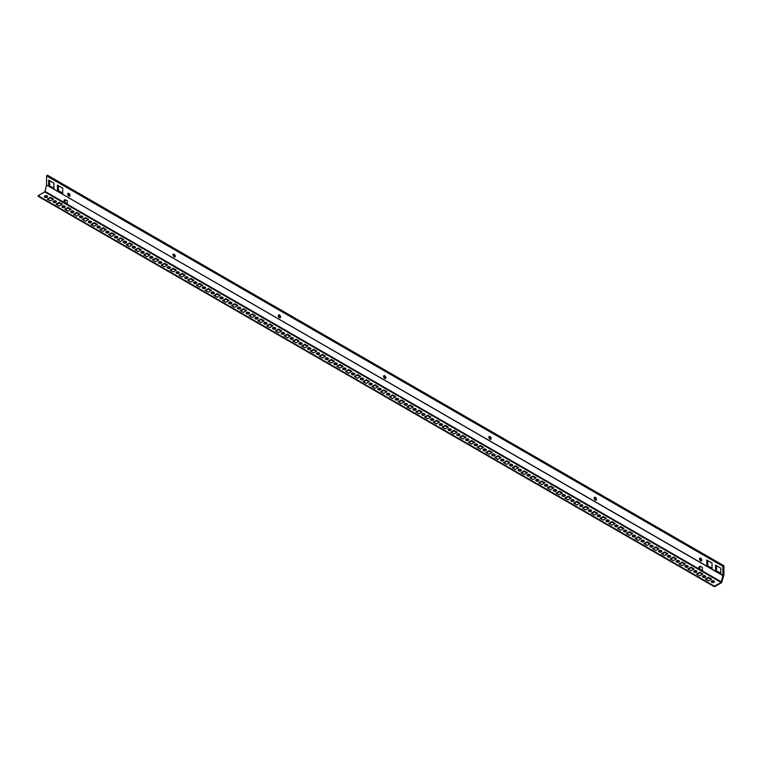 <?xml version="1.0" encoding="UTF-8"?>
<svg xmlns="http://www.w3.org/2000/svg" width="762" height="762" viewBox="0 0 762 762"><rect width="100%" height="100%" fill="white"/><g stroke="black" fill="none" stroke-linecap="round" stroke-linejoin="round"><path stroke-width="1.14" d="M47.53 196.891A1.61 0.933 0 0 0 45.996 196.244A1.61 0.933 0 0 0 44.463 196.891M44.853 197.272A1.61 0.933 0 0 0 46.615 197.472A1.61 0.933 0 0 0 47.606 196.606A1.61 0.933 0 0 0 45.996 195.682A1.61 0.933 0 0 0 44.387 196.606A1.61 0.933 0 0 0 44.853 197.272M702.869 574.024L699.707 572.205L696.554 574.024L699.707 575.853L702.869 574.024M694.096 568.957L690.934 567.138L687.772 568.957L690.934 570.786L694.096 568.957M685.314 563.899L682.161 562.07L678.999 563.899L682.161 565.718L685.314 563.899M676.542 558.832L673.389 557.003L670.227 558.832L673.389 560.651L676.542 558.832M667.769 553.764L664.607 551.936L661.454 553.764L664.607 555.584L667.769 553.764M658.997 548.697L655.834 546.878L652.682 548.697L655.834 550.516L658.997 548.697M650.224 543.63L647.062 541.811L643.9 543.63L647.062 545.459L650.224 543.63M641.442 538.563L638.289 536.743L635.127 538.563L638.289 540.391L641.442 538.563M632.67 533.495L629.517 531.676L626.354 533.495L629.517 535.324L632.67 533.495M623.897 528.437L620.735 526.609L617.582 528.437L620.735 530.257L623.897 528.437M615.125 523.37L611.962 521.541L608.8 523.37L611.962 525.189L615.125 523.37M606.342 518.303L603.19 516.474L600.027 518.303L603.19 520.122L606.342 518.303M597.57 513.236L594.417 511.407L591.255 513.236L594.417 515.055L597.57 513.236M588.797 508.168L585.635 506.349L582.482 508.168L585.635 509.997L588.797 508.168M580.025 503.101L576.863 501.282L573.71 503.101L576.863 504.93L580.025 503.101M571.252 498.034L568.09 496.214L564.928 498.034L568.09 499.862L571.252 498.034M562.47 492.966L559.318 491.147L556.155 492.966L559.318 494.795L562.47 492.966M553.698 487.909L550.535 486.08L547.383 487.909L550.535 489.728L553.698 487.909M544.925 482.841L541.763 481.012L538.61 482.841L541.763 484.661L544.925 482.841M536.153 477.774L532.99 475.945L529.828 477.774L532.99 479.593L536.153 477.774M527.371 472.707L524.218 470.887L521.056 472.707L524.218 474.536L527.371 472.707M518.598 467.639L515.445 465.82L512.283 467.639L515.445 469.468L518.598 467.639M509.826 462.572L506.663 460.753L503.511 462.572L506.663 464.401L509.826 462.572M501.053 457.505L497.891 455.686L494.738 457.505L497.891 459.334L501.053 457.505M492.281 452.447L489.118 450.618L485.956 452.447L489.118 454.266L492.281 452.447M483.499 447.38L480.346 445.551L477.183 447.38L480.346 449.199L483.499 447.38M474.726 442.312L471.564 440.484L468.411 442.312L471.564 444.132L474.726 442.312M465.953 437.245L462.791 435.426L459.638 437.245L462.791 439.064L465.953 437.245M457.181 432.178L454.019 430.359L450.856 432.178L454.019 434.007L457.181 432.178M448.399 427.111L445.246 425.291L442.084 427.111L445.246 428.939L448.399 427.111M439.626 422.043L436.474 420.224L433.311 422.043L436.474 423.872L439.626 422.043M430.854 416.985L427.692 415.157L424.539 416.985L427.692 418.805L430.854 416.985M422.081 411.918L418.919 410.089L415.757 411.918L418.919 413.737L422.081 411.918M413.309 406.851L410.147 405.022L406.984 406.851L410.147 408.67L413.309 406.851M404.527 401.784L401.374 399.955L398.212 401.784L401.374 403.603L404.527 401.784M395.754 396.716L392.592 394.897L389.439 396.716L392.592 398.545L395.754 396.716M386.982 391.649L383.819 389.83L380.667 391.649L383.819 393.478L386.982 391.649M378.209 386.582L375.047 384.762L371.885 386.582L375.047 388.41L378.209 386.582M369.427 381.514L366.274 379.695L363.112 381.514L366.274 383.343L369.427 381.514M360.655 376.457L357.502 374.628L354.34 376.457L357.502 378.276L360.655 376.457M351.882 371.389L348.72 369.56L345.567 371.389L348.72 373.209L351.882 371.389M343.11 366.322L339.947 364.493L336.785 366.322L339.947 368.141L343.11 366.322M334.337 361.255L331.175 359.435L328.012 361.255L331.175 363.083L334.337 361.255M325.555 356.187L322.402 354.368L319.24 356.187L322.402 358.016L325.555 356.187M316.782 351.12L313.62 349.301L310.467 351.12L313.62 352.949L316.782 351.12M308.01 346.053L304.848 344.233L301.695 346.053L304.848 347.882L308.01 346.053M299.237 340.995L296.075 339.166L292.913 340.995L296.075 342.814L299.237 340.995M290.455 335.928L287.303 334.099L284.14 335.928L287.303 337.747L290.455 335.928M281.683 330.86L278.53 329.032L275.368 330.86L278.53 332.68L281.683 330.86M272.91 325.793L269.748 323.974L266.595 325.793L269.748 327.612L272.91 325.793M264.138 320.726L260.975 318.907L257.813 320.726L260.975 322.555L264.138 320.726M255.365 315.659L252.203 313.839L249.041 315.659L252.203 317.487L255.365 315.659M246.583 310.591L243.43 308.772L240.268 310.591L243.43 312.42L246.583 310.591M237.811 305.533L234.648 303.705L231.496 305.533L234.648 307.353L237.811 305.533M229.038 300.466L225.876 298.637L222.723 300.466L225.876 302.285L229.038 300.466M220.266 295.399L217.103 293.57L213.941 295.399L217.103 297.218L220.266 295.399M211.484 290.332L208.331 288.503L205.168 290.332L208.331 292.151L211.484 290.332M202.711 285.264L199.558 283.445L196.396 285.264L199.558 287.093L202.711 285.264M193.939 280.197L190.776 278.378L187.623 280.197L190.776 282.026L193.939 280.197M185.166 275.13L182.004 273.31L178.841 275.13L182.004 276.958L185.166 275.13M176.384 270.062L173.231 268.243L170.069 270.062L173.231 271.891L176.384 270.062M167.611 265.005L164.459 263.176L161.296 265.005L164.459 266.824L167.611 265.005M158.839 259.937L155.677 258.108L152.524 259.937L155.677 261.757L158.839 259.937M150.066 254.87L146.904 253.041L143.751 254.87L146.904 256.689L150.066 254.87M141.294 249.803L138.132 247.983L134.969 249.803L138.132 251.631L141.294 249.803M132.512 244.735L129.359 242.916L126.197 244.735L129.359 246.564L132.512 244.735M123.739 239.668L120.587 237.849L117.424 239.668L120.587 241.497L123.739 239.668M114.967 234.601L111.804 232.781L108.652 234.601L111.804 236.43L114.967 234.601M106.194 229.543L103.032 227.714L99.87 229.543L103.032 231.362L106.194 229.543M97.412 224.476L94.259 222.647L91.097 224.476L94.259 226.295L97.412 224.476M88.64 219.408L85.487 217.58L82.325 219.408L85.487 221.228L88.64 219.408M79.867 214.341L76.705 212.522L73.552 214.341L76.705 216.16L79.867 214.341M71.095 209.274L67.932 207.455L64.78 209.274L67.932 211.103L71.095 209.274M62.322 204.206L59.16 202.387L55.997 204.206L59.16 206.035L62.322 204.206M53.54 199.139L50.387 197.32L47.225 199.139L50.387 200.968L53.54 199.139M711.641 579.091L708.489 577.272L705.326 579.091L708.489 580.92L711.641 579.091M702.955 577.215A1.61 0.933 0 0 0 704.717 577.425A1.61 0.933 0 0 0 705.707 576.558A1.61 0.933 0 0 0 704.098 575.624A1.61 0.933 0 0 0 702.488 576.558A1.61 0.933 0 0 0 702.955 577.215M711.727 582.282A1.61 0.933 0 0 0 713.489 582.482A1.61 0.933 0 0 0 714.489 581.625A1.61 0.933 0 0 0 712.87 580.692A1.61 0.933 0 0 0 711.26 581.625A1.61 0.933 0 0 0 711.727 582.282M38.1 195.701L44.71 191.881L721.062 582.368L714.451 586.188L38.1 195.701L38.1 196.263L714.451 586.75L721.681 582.578L723.9 574.9L723.9 565.737L722.909 566.309L722.909 575.472L46.558 184.985L722.89 575.605L721.062 582.368M694.182 572.157A1.61 0.933 0 0 0 695.944 572.357A1.61 0.933 0 0 0 696.935 571.49A1.61 0.933 0 0 0 695.325 570.567A1.61 0.933 0 0 0 693.706 571.49A1.61 0.933 0 0 0 694.182 572.157M685.409 567.09A1.61 0.933 0 0 0 687.162 567.29A1.61 0.933 0 0 0 688.162 566.433A1.61 0.933 0 0 0 686.543 565.499A1.61 0.933 0 0 0 684.933 566.433A1.61 0.933 0 0 0 685.409 567.09M676.627 562.023A1.61 0.933 0 0 0 678.39 562.223A1.61 0.933 0 0 0 679.39 561.365A1.61 0.933 0 0 0 677.77 560.432A1.61 0.933 0 0 0 676.161 561.365A1.61 0.933 0 0 0 676.627 562.023M667.855 556.955A1.61 0.933 0 0 0 669.617 557.155A1.61 0.933 0 0 0 670.608 556.298A1.61 0.933 0 0 0 668.998 555.365A1.61 0.933 0 0 0 667.388 556.298A1.61 0.933 0 0 0 667.855 556.955M659.082 551.888A1.61 0.933 0 0 0 660.844 552.088A1.61 0.933 0 0 0 661.835 551.231A1.61 0.933 0 0 0 660.225 550.297A1.61 0.933 0 0 0 658.606 551.231A1.61 0.933 0 0 0 659.082 551.888M650.31 546.821A1.61 0.933 0 0 0 652.062 547.021A1.61 0.933 0 0 0 653.063 546.163A1.61 0.933 0 0 0 651.453 545.23A1.61 0.933 0 0 0 649.834 546.163A1.61 0.933 0 0 0 650.31 546.821M641.537 541.753A1.61 0.933 0 0 0 643.29 541.963A1.61 0.933 0 0 0 644.29 541.096A1.61 0.933 0 0 0 642.671 540.163A1.61 0.933 0 0 0 641.061 541.096A1.61 0.933 0 0 0 641.537 541.753M632.755 536.686A1.61 0.933 0 0 0 634.517 536.896A1.61 0.933 0 0 0 635.508 536.029A1.61 0.933 0 0 0 633.898 535.105A1.61 0.933 0 0 0 632.289 536.029A1.61 0.933 0 0 0 632.755 536.686M623.983 531.628A1.61 0.933 0 0 0 625.745 531.828A1.61 0.933 0 0 0 626.735 530.962A1.61 0.933 0 0 0 625.126 530.038A1.61 0.933 0 0 0 623.516 530.962A1.61 0.933 0 0 0 623.983 531.628M615.21 526.561A1.61 0.933 0 0 0 616.963 526.761A1.61 0.933 0 0 0 617.963 525.904A1.61 0.933 0 0 0 616.353 524.97A1.61 0.933 0 0 0 614.734 525.904A1.61 0.933 0 0 0 615.21 526.561M606.438 521.494A1.61 0.933 0 0 0 608.19 521.694A1.61 0.933 0 0 0 609.19 520.837A1.61 0.933 0 0 0 607.571 519.903A1.61 0.933 0 0 0 605.961 520.837A1.61 0.933 0 0 0 606.438 521.494M597.656 516.426A1.61 0.933 0 0 0 599.418 516.626A1.61 0.933 0 0 0 600.418 515.769A1.61 0.933 0 0 0 598.799 514.836A1.61 0.933 0 0 0 597.189 515.769A1.61 0.933 0 0 0 597.656 516.426M588.883 511.359A1.61 0.933 0 0 0 590.645 511.559A1.61 0.933 0 0 0 591.636 510.702A1.61 0.933 0 0 0 590.026 509.768A1.61 0.933 0 0 0 588.416 510.702A1.61 0.933 0 0 0 588.883 511.359M580.111 506.292A1.61 0.933 0 0 0 581.873 506.492A1.61 0.933 0 0 0 582.863 505.635A1.61 0.933 0 0 0 581.254 504.701A1.61 0.933 0 0 0 579.634 505.635A1.61 0.933 0 0 0 580.111 506.292M571.338 501.225A1.61 0.933 0 0 0 573.091 501.434A1.61 0.933 0 0 0 574.091 500.567A1.61 0.933 0 0 0 572.481 499.643A1.61 0.933 0 0 0 570.862 500.567A1.61 0.933 0 0 0 571.338 501.225M562.566 496.167A1.61 0.933 0 0 0 564.318 496.367A1.61 0.933 0 0 0 565.318 495.5A1.61 0.933 0 0 0 563.699 494.576A1.61 0.933 0 0 0 562.089 495.5A1.61 0.933 0 0 0 562.566 496.167M553.784 491.099A1.61 0.933 0 0 0 555.546 491.299A1.61 0.933 0 0 0 556.536 490.442A1.61 0.933 0 0 0 554.927 489.509A1.61 0.933 0 0 0 553.317 490.442A1.61 0.933 0 0 0 553.784 491.099M545.011 486.032A1.61 0.933 0 0 0 546.773 486.232A1.61 0.933 0 0 0 547.764 485.375A1.61 0.933 0 0 0 546.154 484.442A1.61 0.933 0 0 0 544.544 485.375A1.61 0.933 0 0 0 545.011 486.032M536.238 480.965A1.61 0.933 0 0 0 537.991 481.165A1.61 0.933 0 0 0 538.991 480.308A1.61 0.933 0 0 0 537.381 479.374A1.61 0.933 0 0 0 535.762 480.308A1.61 0.933 0 0 0 536.238 480.965M527.466 475.898A1.61 0.933 0 0 0 529.219 476.098A1.61 0.933 0 0 0 530.219 475.24A1.61 0.933 0 0 0 528.599 474.307A1.61 0.933 0 0 0 526.99 475.24A1.61 0.933 0 0 0 527.466 475.898M518.684 470.83A1.61 0.933 0 0 0 520.446 471.03A1.61 0.933 0 0 0 521.446 470.173A1.61 0.933 0 0 0 519.827 469.24A1.61 0.933 0 0 0 518.217 470.173A1.61 0.933 0 0 0 518.684 470.83M509.911 465.763A1.61 0.933 0 0 0 511.673 465.973A1.61 0.933 0 0 0 512.664 465.106A1.61 0.933 0 0 0 511.054 464.172A1.61 0.933 0 0 0 509.445 465.106A1.61 0.933 0 0 0 509.911 465.763M501.139 460.705A1.61 0.933 0 0 0 502.901 460.905A1.61 0.933 0 0 0 503.892 460.038A1.61 0.933 0 0 0 502.282 459.115A1.61 0.933 0 0 0 500.663 460.038A1.61 0.933 0 0 0 501.139 460.705M492.366 455.638A1.61 0.933 0 0 0 494.119 455.838A1.61 0.933 0 0 0 495.119 454.981A1.61 0.933 0 0 0 493.509 454.047A1.61 0.933 0 0 0 491.89 454.981A1.61 0.933 0 0 0 492.366 455.638M483.594 450.571A1.61 0.933 0 0 0 485.346 450.771A1.61 0.933 0 0 0 486.347 449.913A1.61 0.933 0 0 0 484.727 448.98A1.61 0.933 0 0 0 483.118 449.913A1.61 0.933 0 0 0 483.594 450.571M474.812 445.503A1.61 0.933 0 0 0 476.574 445.703A1.61 0.933 0 0 0 477.564 444.846A1.61 0.933 0 0 0 475.955 443.913A1.61 0.933 0 0 0 474.345 444.846A1.61 0.933 0 0 0 474.812 445.503M466.039 440.436A1.61 0.933 0 0 0 467.801 440.636A1.61 0.933 0 0 0 468.792 439.779A1.61 0.933 0 0 0 467.182 438.845A1.61 0.933 0 0 0 465.563 439.779A1.61 0.933 0 0 0 466.039 440.436M457.267 435.369A1.61 0.933 0 0 0 459.019 435.569A1.61 0.933 0 0 0 460.019 434.711A1.61 0.933 0 0 0 458.41 433.778A1.61 0.933 0 0 0 456.79 434.711A1.61 0.933 0 0 0 457.267 435.369M448.494 430.301A1.61 0.933 0 0 0 450.247 430.511A1.61 0.933 0 0 0 451.247 429.644A1.61 0.933 0 0 0 449.628 428.711A1.61 0.933 0 0 0 448.018 429.644A1.61 0.933 0 0 0 448.494 430.301M439.712 425.234A1.61 0.933 0 0 0 441.474 425.444A1.61 0.933 0 0 0 442.474 424.577A1.61 0.933 0 0 0 440.855 423.653A1.61 0.933 0 0 0 439.245 424.577A1.61 0.933 0 0 0 439.712 425.234M430.94 420.176A1.61 0.933 0 0 0 432.702 420.376A1.61 0.933 0 0 0 433.692 419.51A1.61 0.933 0 0 0 432.083 418.586A1.61 0.933 0 0 0 430.473 419.51A1.61 0.933 0 0 0 430.94 420.176M422.167 415.109A1.61 0.933 0 0 0 423.929 415.309A1.61 0.933 0 0 0 424.92 414.452A1.61 0.933 0 0 0 423.31 413.518A1.61 0.933 0 0 0 421.691 414.452A1.61 0.933 0 0 0 422.167 415.109M413.395 410.042A1.61 0.933 0 0 0 415.147 410.242A1.61 0.933 0 0 0 416.147 409.385A1.61 0.933 0 0 0 414.538 408.451A1.61 0.933 0 0 0 412.918 409.385A1.61 0.933 0 0 0 413.395 410.042M404.622 404.974A1.61 0.933 0 0 0 406.375 405.174A1.61 0.933 0 0 0 407.375 404.317A1.61 0.933 0 0 0 405.755 403.384A1.61 0.933 0 0 0 404.146 404.317A1.61 0.933 0 0 0 404.622 404.974M395.84 399.907A1.61 0.933 0 0 0 397.602 400.107A1.61 0.933 0 0 0 398.593 399.25A1.61 0.933 0 0 0 396.983 398.316A1.61 0.933 0 0 0 395.373 399.25A1.61 0.933 0 0 0 395.84 399.907M387.067 394.84A1.61 0.933 0 0 0 388.83 395.04A1.61 0.933 0 0 0 389.82 394.183A1.61 0.933 0 0 0 388.21 393.249A1.61 0.933 0 0 0 386.591 394.183A1.61 0.933 0 0 0 387.067 394.84M378.295 389.773A1.61 0.933 0 0 0 380.048 389.982A1.61 0.933 0 0 0 381.048 389.115A1.61 0.933 0 0 0 379.438 388.191A1.61 0.933 0 0 0 377.819 389.115A1.61 0.933 0 0 0 378.295 389.773M369.522 384.715A1.61 0.933 0 0 0 371.275 384.915A1.61 0.933 0 0 0 372.275 384.048A1.61 0.933 0 0 0 370.656 383.124A1.61 0.933 0 0 0 369.046 384.048A1.61 0.933 0 0 0 369.522 384.715M360.74 379.647A1.61 0.933 0 0 0 362.502 379.847A1.61 0.933 0 0 0 363.503 378.99A1.61 0.933 0 0 0 361.883 378.057A1.61 0.933 0 0 0 360.274 378.99A1.61 0.933 0 0 0 360.74 379.647M351.968 374.58A1.61 0.933 0 0 0 353.73 374.78A1.61 0.933 0 0 0 354.721 373.923A1.61 0.933 0 0 0 353.111 372.989A1.61 0.933 0 0 0 351.501 373.923A1.61 0.933 0 0 0 351.968 374.58M343.195 369.513A1.61 0.933 0 0 0 344.957 369.713A1.61 0.933 0 0 0 345.948 368.856A1.61 0.933 0 0 0 344.338 367.922A1.61 0.933 0 0 0 342.719 368.856A1.61 0.933 0 0 0 343.195 369.513M334.423 364.446A1.61 0.933 0 0 0 336.175 364.646A1.61 0.933 0 0 0 337.175 363.788A1.61 0.933 0 0 0 335.556 362.855A1.61 0.933 0 0 0 333.947 363.788A1.61 0.933 0 0 0 334.423 364.446M325.65 359.378A1.61 0.933 0 0 0 327.403 359.578A1.61 0.933 0 0 0 328.403 358.721A1.61 0.933 0 0 0 326.784 357.788A1.61 0.933 0 0 0 325.174 358.721A1.61 0.933 0 0 0 325.65 359.378M316.868 354.311A1.61 0.933 0 0 0 318.63 354.52A1.61 0.933 0 0 0 319.621 353.654A1.61 0.933 0 0 0 318.011 352.72A1.61 0.933 0 0 0 316.401 353.654A1.61 0.933 0 0 0 316.868 354.311M308.096 349.253A1.61 0.933 0 0 0 309.858 349.453A1.61 0.933 0 0 0 310.848 348.586A1.61 0.933 0 0 0 309.239 347.663A1.61 0.933 0 0 0 307.619 348.586A1.61 0.933 0 0 0 308.096 349.253M299.323 344.186A1.61 0.933 0 0 0 301.076 344.386A1.61 0.933 0 0 0 302.076 343.529A1.61 0.933 0 0 0 300.466 342.595A1.61 0.933 0 0 0 298.847 343.529A1.61 0.933 0 0 0 299.323 344.186M290.551 339.119A1.61 0.933 0 0 0 292.303 339.319A1.61 0.933 0 0 0 293.303 338.461A1.61 0.933 0 0 0 291.684 337.528A1.61 0.933 0 0 0 290.074 338.461A1.61 0.933 0 0 0 290.551 339.119M281.769 334.051A1.61 0.933 0 0 0 283.531 334.251A1.61 0.933 0 0 0 284.531 333.394A1.61 0.933 0 0 0 282.912 332.461A1.61 0.933 0 0 0 281.302 333.394A1.61 0.933 0 0 0 281.769 334.051M272.996 328.984A1.61 0.933 0 0 0 274.758 329.184A1.61 0.933 0 0 0 275.749 328.327A1.61 0.933 0 0 0 274.139 327.393A1.61 0.933 0 0 0 272.529 328.327A1.61 0.933 0 0 0 272.996 328.984M264.224 323.917A1.61 0.933 0 0 0 265.986 324.117A1.61 0.933 0 0 0 266.976 323.259A1.61 0.933 0 0 0 265.367 322.326A1.61 0.933 0 0 0 263.747 323.259A1.61 0.933 0 0 0 264.224 323.917M255.451 318.849A1.61 0.933 0 0 0 257.204 319.059A1.61 0.933 0 0 0 258.204 318.192A1.61 0.933 0 0 0 256.584 317.259A1.61 0.933 0 0 0 254.975 318.192A1.61 0.933 0 0 0 255.451 318.849M246.669 313.782A1.61 0.933 0 0 0 248.431 313.992A1.61 0.933 0 0 0 249.431 313.125A1.61 0.933 0 0 0 247.812 312.201A1.61 0.933 0 0 0 246.202 313.125A1.61 0.933 0 0 0 246.669 313.782M237.896 308.724A1.61 0.933 0 0 0 239.659 308.924A1.61 0.933 0 0 0 240.649 308.058A1.61 0.933 0 0 0 239.039 307.134A1.61 0.933 0 0 0 237.43 308.058A1.61 0.933 0 0 0 237.896 308.724M229.124 303.657A1.61 0.933 0 0 0 230.886 303.857A1.61 0.933 0 0 0 231.877 303A1.61 0.933 0 0 0 230.267 302.066A1.61 0.933 0 0 0 228.648 303A1.61 0.933 0 0 0 229.124 303.657M220.351 298.59A1.61 0.933 0 0 0 222.104 298.79A1.61 0.933 0 0 0 223.104 297.932A1.61 0.933 0 0 0 221.494 296.999A1.61 0.933 0 0 0 219.875 297.932A1.61 0.933 0 0 0 220.351 298.59M211.579 293.522A1.61 0.933 0 0 0 213.331 293.722A1.61 0.933 0 0 0 214.332 292.865A1.61 0.933 0 0 0 212.712 291.932A1.61 0.933 0 0 0 211.103 292.865A1.61 0.933 0 0 0 211.579 293.522M202.797 288.455A1.61 0.933 0 0 0 204.559 288.655A1.61 0.933 0 0 0 205.559 287.798A1.61 0.933 0 0 0 203.94 286.864A1.61 0.933 0 0 0 202.33 287.798A1.61 0.933 0 0 0 202.797 288.455M194.024 283.388A1.61 0.933 0 0 0 195.786 283.588A1.61 0.933 0 0 0 196.777 282.731A1.61 0.933 0 0 0 195.167 281.797A1.61 0.933 0 0 0 193.558 282.731A1.61 0.933 0 0 0 194.024 283.388M185.252 278.32A1.61 0.933 0 0 0 187.014 278.53A1.61 0.933 0 0 0 188.004 277.663A1.61 0.933 0 0 0 186.395 276.739A1.61 0.933 0 0 0 184.775 277.663A1.61 0.933 0 0 0 185.252 278.32M176.479 273.263A1.61 0.933 0 0 0 178.232 273.463A1.61 0.933 0 0 0 179.232 272.596A1.61 0.933 0 0 0 177.613 271.672A1.61 0.933 0 0 0 176.003 272.596A1.61 0.933 0 0 0 176.479 273.263M167.697 268.195A1.61 0.933 0 0 0 169.459 268.395A1.61 0.933 0 0 0 170.459 267.538A1.61 0.933 0 0 0 168.84 266.605A1.61 0.933 0 0 0 167.23 267.538A1.61 0.933 0 0 0 167.697 268.195M158.925 263.128A1.61 0.933 0 0 0 160.687 263.328A1.61 0.933 0 0 0 161.677 262.471A1.61 0.933 0 0 0 160.068 261.537A1.61 0.933 0 0 0 158.458 262.471A1.61 0.933 0 0 0 158.925 263.128M150.152 258.061A1.61 0.933 0 0 0 151.914 258.261A1.61 0.933 0 0 0 152.905 257.404A1.61 0.933 0 0 0 151.295 256.47A1.61 0.933 0 0 0 149.676 257.404A1.61 0.933 0 0 0 150.152 258.061M141.38 252.994A1.61 0.933 0 0 0 143.132 253.194A1.61 0.933 0 0 0 144.132 252.336A1.61 0.933 0 0 0 142.523 251.403A1.61 0.933 0 0 0 140.903 252.336A1.61 0.933 0 0 0 141.38 252.994M132.607 247.926A1.61 0.933 0 0 0 134.36 248.126A1.61 0.933 0 0 0 135.36 247.269A1.61 0.933 0 0 0 133.741 246.336A1.61 0.933 0 0 0 132.131 247.269A1.61 0.933 0 0 0 132.607 247.926M123.825 242.859A1.61 0.933 0 0 0 125.587 243.068A1.61 0.933 0 0 0 126.578 242.202A1.61 0.933 0 0 0 124.968 241.268A1.61 0.933 0 0 0 123.358 242.202A1.61 0.933 0 0 0 123.825 242.859M115.052 237.801A1.61 0.933 0 0 0 116.815 238.001A1.61 0.933 0 0 0 117.805 237.134A1.61 0.933 0 0 0 116.195 236.21A1.61 0.933 0 0 0 114.586 237.134A1.61 0.933 0 0 0 115.052 237.801M106.28 232.734A1.61 0.933 0 0 0 108.033 232.934A1.61 0.933 0 0 0 109.033 232.077A1.61 0.933 0 0 0 107.423 231.143A1.61 0.933 0 0 0 105.804 232.077A1.61 0.933 0 0 0 106.28 232.734M97.507 227.667A1.61 0.933 0 0 0 99.26 227.867A1.61 0.933 0 0 0 100.26 227.009A1.61 0.933 0 0 0 98.641 226.076A1.61 0.933 0 0 0 97.031 227.009A1.61 0.933 0 0 0 97.507 227.667M88.725 222.599A1.61 0.933 0 0 0 90.487 222.799A1.61 0.933 0 0 0 91.488 221.942A1.61 0.933 0 0 0 89.868 221.009A1.61 0.933 0 0 0 88.259 221.942A1.61 0.933 0 0 0 88.725 222.599M79.953 217.532A1.61 0.933 0 0 0 81.715 217.732A1.61 0.933 0 0 0 82.706 216.875A1.61 0.933 0 0 0 81.096 215.941A1.61 0.933 0 0 0 79.486 216.875A1.61 0.933 0 0 0 79.953 217.532M71.18 212.465A1.61 0.933 0 0 0 72.942 212.665A1.61 0.933 0 0 0 73.933 211.807A1.61 0.933 0 0 0 72.323 210.874A1.61 0.933 0 0 0 70.704 211.807A1.61 0.933 0 0 0 71.18 212.465M62.408 207.397A1.61 0.933 0 0 0 64.16 207.607A1.61 0.933 0 0 0 65.161 206.74A1.61 0.933 0 0 0 63.551 205.807A1.61 0.933 0 0 0 61.932 206.74A1.61 0.933 0 0 0 62.408 207.397M53.635 202.33A1.61 0.933 0 0 0 55.388 202.54A1.61 0.933 0 0 0 56.388 201.673A1.61 0.933 0 0 0 54.769 200.749A1.61 0.933 0 0 0 53.159 201.673A1.61 0.933 0 0 0 53.635 202.33M56.312 201.959A1.61 0.933 0 0 0 54.769 201.311A1.61 0.933 0 0 0 53.235 201.959M65.084 207.026A1.61 0.933 0 0 0 63.551 206.378A1.61 0.933 0 0 0 62.008 207.026M73.857 212.093A1.61 0.933 0 0 0 72.323 211.445A1.61 0.933 0 0 0 70.78 212.093M82.629 217.16A1.61 0.933 0 0 0 81.096 216.513A1.61 0.933 0 0 0 79.562 217.16M91.411 222.228A1.61 0.933 0 0 0 89.868 221.58A1.61 0.933 0 0 0 88.335 222.228M100.184 227.286A1.61 0.933 0 0 0 98.641 226.638A1.61 0.933 0 0 0 97.107 227.286M108.956 232.353A1.61 0.933 0 0 0 107.423 231.705A1.61 0.933 0 0 0 105.88 232.353M117.729 237.42A1.61 0.933 0 0 0 116.195 236.772A1.61 0.933 0 0 0 114.662 237.42M126.502 242.487A1.61 0.933 0 0 0 124.968 241.84A1.61 0.933 0 0 0 123.434 242.487M135.284 247.555A1.61 0.933 0 0 0 133.741 246.907A1.61 0.933 0 0 0 132.207 247.555M144.056 252.622A1.61 0.933 0 0 0 142.523 251.974A1.61 0.933 0 0 0 140.98 252.622M152.829 257.689A1.61 0.933 0 0 0 151.295 257.042A1.61 0.933 0 0 0 149.752 257.689M161.601 262.747A1.61 0.933 0 0 0 160.068 262.099A1.61 0.933 0 0 0 158.534 262.747M170.383 267.814A1.61 0.933 0 0 0 168.84 267.167A1.61 0.933 0 0 0 167.307 267.814M179.156 272.882A1.61 0.933 0 0 0 177.613 272.234A1.61 0.933 0 0 0 176.079 272.882M187.928 277.949A1.61 0.933 0 0 0 186.395 277.301A1.61 0.933 0 0 0 184.852 277.949M196.701 283.016A1.61 0.933 0 0 0 195.167 282.369A1.61 0.933 0 0 0 193.634 283.016M205.473 288.084A1.61 0.933 0 0 0 203.94 287.436A1.61 0.933 0 0 0 202.406 288.084M214.255 293.151A1.61 0.933 0 0 0 212.712 292.503A1.61 0.933 0 0 0 211.179 293.151M223.028 298.218A1.61 0.933 0 0 0 221.494 297.571A1.61 0.933 0 0 0 219.951 298.218M231.8 303.276A1.61 0.933 0 0 0 230.267 302.628A1.61 0.933 0 0 0 228.724 303.276M240.573 308.343A1.61 0.933 0 0 0 239.039 307.696A1.61 0.933 0 0 0 237.506 308.343M249.355 313.411A1.61 0.933 0 0 0 247.812 312.763A1.61 0.933 0 0 0 246.278 313.411M258.127 318.478A1.61 0.933 0 0 0 256.584 317.83A1.61 0.933 0 0 0 255.051 318.478M266.9 323.545A1.61 0.933 0 0 0 265.367 322.897A1.61 0.933 0 0 0 263.823 323.545M275.673 328.613A1.61 0.933 0 0 0 274.139 327.965A1.61 0.933 0 0 0 272.606 328.613M284.445 333.68A1.61 0.933 0 0 0 282.912 333.032A1.61 0.933 0 0 0 281.378 333.68M293.227 338.738A1.61 0.933 0 0 0 291.684 338.09A1.61 0.933 0 0 0 290.151 338.738M302 343.805A1.61 0.933 0 0 0 300.466 343.157A1.61 0.933 0 0 0 298.923 343.805M310.772 348.872A1.61 0.933 0 0 0 309.239 348.224A1.61 0.933 0 0 0 307.705 348.872M319.545 353.939A1.61 0.933 0 0 0 318.011 353.292A1.61 0.933 0 0 0 316.478 353.939M328.327 359.007A1.61 0.933 0 0 0 326.784 358.359A1.61 0.933 0 0 0 325.25 359.007M337.099 364.074A1.61 0.933 0 0 0 335.556 363.426A1.61 0.933 0 0 0 334.023 364.074M345.872 369.141A1.61 0.933 0 0 0 344.338 368.494A1.61 0.933 0 0 0 342.795 369.141M354.644 374.199A1.61 0.933 0 0 0 353.111 373.551A1.61 0.933 0 0 0 351.577 374.199M363.417 379.266A1.61 0.933 0 0 0 361.883 378.619A1.61 0.933 0 0 0 360.35 379.266M372.199 384.334A1.61 0.933 0 0 0 370.656 383.686A1.61 0.933 0 0 0 369.122 384.334M380.971 389.401A1.61 0.933 0 0 0 379.438 388.753A1.61 0.933 0 0 0 377.895 389.401M389.744 394.468A1.61 0.933 0 0 0 388.21 393.821A1.61 0.933 0 0 0 386.677 394.468M398.516 399.536A1.61 0.933 0 0 0 396.983 398.888A1.61 0.933 0 0 0 395.449 399.536M407.299 404.603A1.61 0.933 0 0 0 405.755 403.955A1.61 0.933 0 0 0 404.222 404.603M416.071 409.67A1.61 0.933 0 0 0 414.538 409.023A1.61 0.933 0 0 0 412.994 409.67M424.844 414.728A1.61 0.933 0 0 0 423.31 414.08A1.61 0.933 0 0 0 421.767 414.728M433.616 419.795A1.61 0.933 0 0 0 432.083 419.148A1.61 0.933 0 0 0 430.549 419.795M442.398 424.863A1.61 0.933 0 0 0 440.855 424.215A1.61 0.933 0 0 0 439.322 424.863M451.171 429.93A1.61 0.933 0 0 0 449.628 429.282A1.61 0.933 0 0 0 448.094 429.93M459.943 434.997A1.61 0.933 0 0 0 458.41 434.35A1.61 0.933 0 0 0 456.867 434.997M468.716 440.065A1.61 0.933 0 0 0 467.182 439.417A1.61 0.933 0 0 0 465.649 440.065M477.488 445.132A1.61 0.933 0 0 0 475.955 444.484A1.61 0.933 0 0 0 474.421 445.132M486.27 450.19A1.61 0.933 0 0 0 484.727 449.542A1.61 0.933 0 0 0 483.194 450.19M495.043 455.257A1.61 0.933 0 0 0 493.509 454.609A1.61 0.933 0 0 0 491.966 455.257M503.815 460.324A1.61 0.933 0 0 0 502.282 459.677A1.61 0.933 0 0 0 500.739 460.324M512.588 465.392A1.61 0.933 0 0 0 511.054 464.744A1.61 0.933 0 0 0 509.521 465.392M521.37 470.459A1.61 0.933 0 0 0 519.827 469.811A1.61 0.933 0 0 0 518.293 470.459M530.142 475.526A1.61 0.933 0 0 0 528.599 474.878A1.61 0.933 0 0 0 527.066 475.526M538.915 480.593A1.61 0.933 0 0 0 537.381 479.946A1.61 0.933 0 0 0 535.838 480.593M547.688 485.651A1.61 0.933 0 0 0 546.154 485.003A1.61 0.933 0 0 0 544.62 485.651M556.46 490.718A1.61 0.933 0 0 0 554.927 490.071A1.61 0.933 0 0 0 553.393 490.718M565.242 495.786A1.61 0.933 0 0 0 563.699 495.138A1.61 0.933 0 0 0 562.166 495.786M574.015 500.853A1.61 0.933 0 0 0 572.481 500.205A1.61 0.933 0 0 0 570.938 500.853M582.787 505.92A1.61 0.933 0 0 0 581.254 505.273A1.61 0.933 0 0 0 579.711 505.92M591.56 510.988A1.61 0.933 0 0 0 590.026 510.34A1.61 0.933 0 0 0 588.493 510.988M600.342 516.055A1.61 0.933 0 0 0 598.799 515.407A1.61 0.933 0 0 0 597.265 516.055M609.114 521.122A1.61 0.933 0 0 0 607.571 520.475A1.61 0.933 0 0 0 606.038 521.122M617.887 526.18A1.61 0.933 0 0 0 616.353 525.532A1.61 0.933 0 0 0 614.81 526.18M626.659 531.247A1.61 0.933 0 0 0 625.126 530.6A1.61 0.933 0 0 0 623.592 531.247M635.432 536.315A1.61 0.933 0 0 0 633.898 535.667A1.61 0.933 0 0 0 632.365 536.315M644.214 541.382A1.61 0.933 0 0 0 642.671 540.734A1.61 0.933 0 0 0 641.137 541.382M652.986 546.449A1.61 0.933 0 0 0 651.453 545.802A1.61 0.933 0 0 0 649.91 546.449M661.759 551.517A1.61 0.933 0 0 0 660.225 550.869A1.61 0.933 0 0 0 658.682 551.517M670.531 556.584A1.61 0.933 0 0 0 668.998 555.936A1.61 0.933 0 0 0 667.464 556.584M679.313 561.642A1.61 0.933 0 0 0 677.77 560.994A1.61 0.933 0 0 0 676.237 561.642M688.086 566.709A1.61 0.933 0 0 0 686.543 566.061A1.61 0.933 0 0 0 685.009 566.709M696.859 571.776A1.61 0.933 0 0 0 695.325 571.129A1.61 0.933 0 0 0 693.782 571.776M714.451 586.75L714.451 586.188M721.395 581.892L702.059 570.719L702.469 567.566L700.526 566.423C698.954 566.28 698.554 567.185 699.326 569.147L67.123 204.149L67.351 200.863L64.865 199.711M700.526 566.423L699.802 566.29M700.04 566.271L699.326 569.147L702.269 570.7M65.599 199.844C64.027 199.701 63.627 200.616 64.389 202.568L45.053 191.405L46.539 185.118M45.053 191.405L44.71 191.881M46.558 184.985L46.558 175.822L722.909 566.309M723.9 565.737L47.549 175.25L46.558 175.822M596.341 499.91A1.61 0.933 60 0 1 595.827 499.758A1.61 0.933 60 0 1 594.808 497.253A1.61 0.933 -120 0 0 595.817 499.758A1.61 0.933 -120 0 0 596.341 499.91M701.64 560.699A1.61 0.933 60 0 1 701.126 560.546A1.61 0.933 60 0 1 700.107 558.041A1.61 0.933 -120 0 0 701.116 560.556A1.61 0.933 -120 0 0 701.64 560.708M48.663 186.109L53.931 189.157L53.931 183.118L48.663 180.07L48.663 186.109L49.168 180.365L49.159 185.833L53.931 188.014M57.941 185.423L57.941 190.891L57.931 185.423M706.765 566.061L712.032 569.1L712.032 563.061L706.765 560.022L706.765 566.061L707.26 560.308L707.26 565.775L712.032 567.957M715.537 571.129L720.804 574.167L720.804 568.128L715.537 565.09L715.537 571.129L716.042 565.375L716.032 570.843L720.804 573.024M491.042 439.122A1.61 0.933 60 0 1 490.528 438.96A1.61 0.933 60 0 1 489.509 436.464A1.61 0.933 -120 0 0 490.518 438.969A1.61 0.933 -120 0 0 491.042 439.122M384.21 375.666A1.61 0.933 -120 0 0 385.229 378.171A1.61 0.933 -120 0 0 385.753 378.333A1.61 0.933 60 0 1 385.229 378.171A1.61 0.933 60 0 1 384.219 375.666M280.454 317.535A1.61 0.933 60 0 1 279.94 317.383A1.61 0.933 60 0 1 278.921 314.877A1.61 0.933 -120 0 0 279.93 317.383A1.61 0.933 -120 0 0 280.454 317.535M175.155 256.746A1.61 0.933 60 0 1 174.641 256.584A1.61 0.933 60 0 1 173.622 254.089A1.61 0.933 -120 0 0 174.631 256.594A1.61 0.933 -120 0 0 175.155 256.746M69.866 195.948A1.61 0.933 60 0 1 69.342 195.796A1.61 0.933 60 0 1 68.332 193.291A1.61 0.933 -120 0 0 69.342 195.796A1.61 0.933 -120 0 0 69.856 195.958M68.704 193.377A1.61 0.933 -120 0 0 69.837 195.51A1.61 0.933 -120 0 0 69.98 195.586M174.003 254.165A1.61 0.933 -120 0 0 175.136 256.299A1.61 0.933 -120 0 0 175.279 256.375M279.302 314.963A1.61 0.933 -120 0 0 280.426 317.097A1.61 0.933 -120 0 0 280.568 317.163M384.591 375.752A1.61 0.933 -120 0 0 385.724 377.885A1.61 0.933 -120 0 0 385.867 377.962M489.89 436.54A1.61 0.933 -120 0 0 491.023 438.683A1.61 0.933 -120 0 0 491.166 438.75M49.654 180.642L49.654 185.537M58.426 185.709L58.426 190.605L62.703 193.072M707.755 560.594L707.755 565.49M595.189 497.338A1.61 0.933 -120 0 0 596.313 499.472A1.61 0.933 -120 0 0 596.456 499.539M700.478 558.127A1.61 0.933 -120 0 0 701.611 560.261A1.61 0.933 -120 0 0 701.754 560.337M716.528 565.661L716.528 570.557M62.703 194.215L62.703 188.176L57.436 185.137L57.436 191.176L62.703 194.215M595.322 500.043A1.61 0.933 -120 0 0 596.132 500.12A1.61 0.933 -120 0 0 596.132 498.262A1.61 0.933 -120 0 0 594.522 497.329A1.61 0.933 -120 0 0 594.274 498.624A1.61 0.933 -120 0 0 595.322 500.043M700.621 560.832A1.61 0.933 -120 0 0 701.431 560.918A1.61 0.933 -120 0 0 701.431 559.051A1.61 0.933 -120 0 0 699.811 558.117A1.61 0.933 -120 0 0 699.573 559.413A1.61 0.933 -120 0 0 700.621 560.832M490.033 439.255A1.61 0.933 -120 0 0 490.833 439.331A1.61 0.933 -120 0 0 490.833 437.464A1.61 0.933 -120 0 0 489.223 436.54A1.61 0.933 -120 0 0 488.975 437.826A1.61 0.933 -120 0 0 490.033 439.255M384.734 378.457A1.61 0.933 -120 0 0 385.543 378.543A1.61 0.933 -120 0 0 385.543 376.676A1.61 0.933 -120 0 0 383.924 375.742A1.61 0.933 -120 0 0 383.677 377.038A1.61 0.933 -120 0 0 384.734 378.457M279.435 317.668A1.61 0.933 -120 0 0 280.245 317.744A1.61 0.933 -120 0 0 280.245 315.887A1.61 0.933 -120 0 0 278.635 314.954A1.61 0.933 -120 0 0 278.387 316.249A1.61 0.933 -120 0 0 279.435 317.668M174.146 256.87A1.61 0.933 -120 0 0 174.946 256.956A1.61 0.933 -120 0 0 174.946 255.089A1.61 0.933 -120 0 0 173.336 254.165A1.61 0.933 -120 0 0 173.088 255.451A1.61 0.933 -120 0 0 174.146 256.87M68.847 196.082A1.61 0.933 -120 0 0 69.656 196.158A1.61 0.933 -120 0 0 69.656 194.3A1.61 0.933 -120 0 0 68.037 193.367A1.61 0.933 -120 0 0 67.789 194.662A1.61 0.933 -120 0 0 68.847 196.082M702.374 574.31L699.707 572.767L697.039 574.31M693.601 569.243L690.934 567.709L688.267 569.243M684.828 564.175L682.161 562.642L679.494 564.175M676.056 559.118L673.389 557.574L670.722 559.118M667.274 554.05L664.607 552.507L661.94 554.05M658.501 548.983L655.834 547.44L653.167 548.983M649.729 543.916L647.062 542.373L644.395 543.916M640.956 538.848L638.289 537.305L635.622 538.848M632.184 533.781L629.517 532.247L626.84 533.781M623.402 528.714L620.735 527.18L618.068 528.714M614.629 523.646L611.962 522.113L609.295 523.646M605.857 518.589L603.19 517.046L600.523 518.589M597.084 513.521L594.417 511.978L591.75 513.521M588.302 508.454L585.635 506.911L582.968 508.454M579.53 503.387L576.863 501.844L574.196 503.387M570.757 498.319L568.09 496.776L565.423 498.319M561.985 493.252L559.318 491.719L556.651 493.252M553.212 488.185L550.535 486.651L547.868 488.185M544.43 483.127L541.763 481.584L539.096 483.127M535.657 478.06L532.99 476.517L530.323 478.06M526.885 472.992L524.218 471.449L521.551 472.992M518.112 467.925L515.445 466.382L512.778 467.925M509.33 462.858L506.663 461.315L503.996 462.858M500.558 457.791L497.891 456.257L495.224 457.791M491.785 452.723L489.118 451.19L486.451 452.723M483.013 447.665L480.346 446.122L477.679 447.665M474.24 442.598L471.564 441.055L468.897 442.598M465.458 437.531L462.791 435.988L460.124 437.531M456.686 432.464L454.019 430.921L451.352 432.464M447.913 427.396L445.246 425.853L442.579 427.396M439.141 422.329L436.474 420.795L433.807 422.329M430.359 417.262L427.692 415.728L425.025 417.262M421.586 412.194L418.919 410.661L416.252 412.194M412.813 407.137L410.147 405.594L407.48 407.137M404.041 402.069L401.374 400.526L398.707 402.069M395.268 397.002L392.592 395.459L389.925 397.002M386.486 391.935L383.819 390.392L381.152 391.935M377.714 386.867L375.047 385.324L372.38 386.867M368.941 381.8L366.274 380.267L363.607 381.8M360.169 376.733L357.502 375.199L354.835 376.733M351.387 371.675L348.72 370.132L346.053 371.675M342.614 366.608L339.947 365.065L337.28 366.608M333.842 361.54L331.175 359.997L328.508 361.54M325.069 356.473L322.402 354.93L319.735 356.473M316.287 351.406L313.62 349.863L310.953 351.406M307.515 346.339L304.848 344.805L302.181 346.339M298.742 341.271L296.075 339.738L293.408 341.271M289.97 336.213L287.303 334.67L284.636 336.213M281.197 331.146L278.53 329.603L275.854 331.146M272.415 326.079L269.748 324.536L267.081 326.079M263.642 321.012L260.975 319.469L258.308 321.012M254.87 315.944L252.203 314.401L249.536 315.944M246.097 310.877L243.43 309.334L240.763 310.877M237.315 305.81L234.648 304.276L231.981 305.81M228.543 300.742L225.876 299.209L223.209 300.742M219.77 295.685L217.103 294.142L214.436 295.685M210.998 290.617L208.331 289.074L205.664 290.617M202.225 285.55L199.558 284.007L196.882 285.55M193.443 280.483L190.776 278.94L188.109 280.483M184.671 275.415L182.004 273.872L179.337 275.415M175.898 270.348L173.231 268.815L170.564 270.348M167.126 265.281L164.459 263.747L161.792 265.281M158.344 260.223L155.677 258.68L153.01 260.223M149.571 255.156L146.904 253.613L144.237 255.156M140.799 250.088L138.132 248.545L135.465 250.088M132.026 245.021L129.359 243.478L126.692 245.021M123.254 239.954L120.587 238.411L117.91 239.954M114.471 234.886L111.804 233.353L109.137 234.886M105.699 229.819L103.032 228.286L100.365 229.819M96.926 224.752L94.259 223.218L91.592 224.752M88.154 219.694L85.487 218.151L82.82 219.694M79.372 214.627L76.705 213.084L74.038 214.627M70.599 209.56L67.932 208.016L65.265 209.56M61.827 204.492L59.16 202.949L56.493 204.492M53.054 199.425L50.387 197.882L47.72 199.425M711.156 579.377L708.489 577.834L705.812 579.377M705.631 576.844A1.61 0.933 0 0 0 704.098 576.196A1.61 0.933 0 0 0 702.564 576.844M714.404 581.911A1.61 0.933 0 0 0 712.87 581.263A1.61 0.933 0 0 0 711.337 581.911M701.65 570.49L699.792 569.052L702.507 570.614M65.103 199.692L64.865 202.473L66.723 203.911M57.436 191.176L57.931 190.891M57.941 190.891L58.426 190.605M67.008 203.902L64.865 202.473L67.532 204.064M708.489 577.834L708.489 577.272M50.387 197.882L50.387 197.32M59.16 202.949L59.16 202.387M67.932 208.016L67.932 207.455M76.705 213.084L76.705 212.522M85.487 218.151L85.487 217.58M94.259 223.218L94.259 222.647M103.032 228.286L103.032 227.714M111.804 233.353L111.804 232.781M120.587 238.411L120.587 237.849M129.359 243.478L129.359 242.916M138.132 248.545L138.132 247.983M146.904 253.613L146.904 253.041M155.677 258.68L155.677 258.108M164.459 263.747L164.459 263.176M173.231 268.815L173.231 268.243M182.004 273.872L182.004 273.31M190.776 278.94L190.776 278.378M199.558 284.007L199.558 283.445M208.331 289.074L208.331 288.503M217.103 294.142L217.103 293.57M225.876 299.209L225.876 298.637M234.648 304.276L234.648 303.705M243.43 309.334L243.43 308.772M252.203 314.401L252.203 313.839M260.975 319.469L260.975 318.907M269.748 324.536L269.748 323.974M278.53 329.603L278.53 329.032M287.303 334.67L287.303 334.099M296.075 339.738L296.075 339.166M304.848 344.805L304.848 344.233M313.62 349.863L313.62 349.301M322.402 354.93L322.402 354.368M331.175 359.997L331.175 359.435M339.947 365.065L339.947 364.493M348.72 370.132L348.72 369.56M357.502 375.199L357.502 374.628M366.274 380.267L366.274 379.695M375.047 385.324L375.047 384.762M383.819 390.392L383.819 389.83M392.592 395.459L392.592 394.897M401.374 400.526L401.374 399.955M410.147 405.594L410.147 405.022M418.919 410.661L418.919 410.089M427.692 415.728L427.692 415.157M436.474 420.795L436.474 420.224M445.246 425.853L445.246 425.291M454.019 430.921L454.019 430.359M462.791 435.988L462.791 435.426M471.564 441.055L471.564 440.484M480.346 446.122L480.346 445.551M489.118 451.19L489.118 450.618M497.891 456.257L497.891 455.686M506.663 461.315L506.663 460.753M515.445 466.382L515.445 465.82M524.218 471.449L524.218 470.887M532.99 476.517L532.99 475.945M541.763 481.584L541.763 481.012M550.535 486.651L550.535 486.08M559.318 491.719L559.318 491.147M568.09 496.776L568.09 496.214M576.863 501.844L576.863 501.282M585.635 506.911L585.635 506.349M594.417 511.978L594.417 511.407M603.19 517.046L603.19 516.474M611.962 522.113L611.962 521.541M620.735 527.18L620.735 526.609M629.517 532.247L629.517 531.676M638.289 537.305L638.289 536.743M647.062 542.373L647.062 541.811M655.834 547.44L655.834 546.878M664.607 552.507L664.607 551.936M673.389 557.574L673.389 557.003M682.161 562.642L682.161 562.07M690.934 567.709L690.934 567.138M699.707 572.767L699.707 572.205"/></g></svg>
